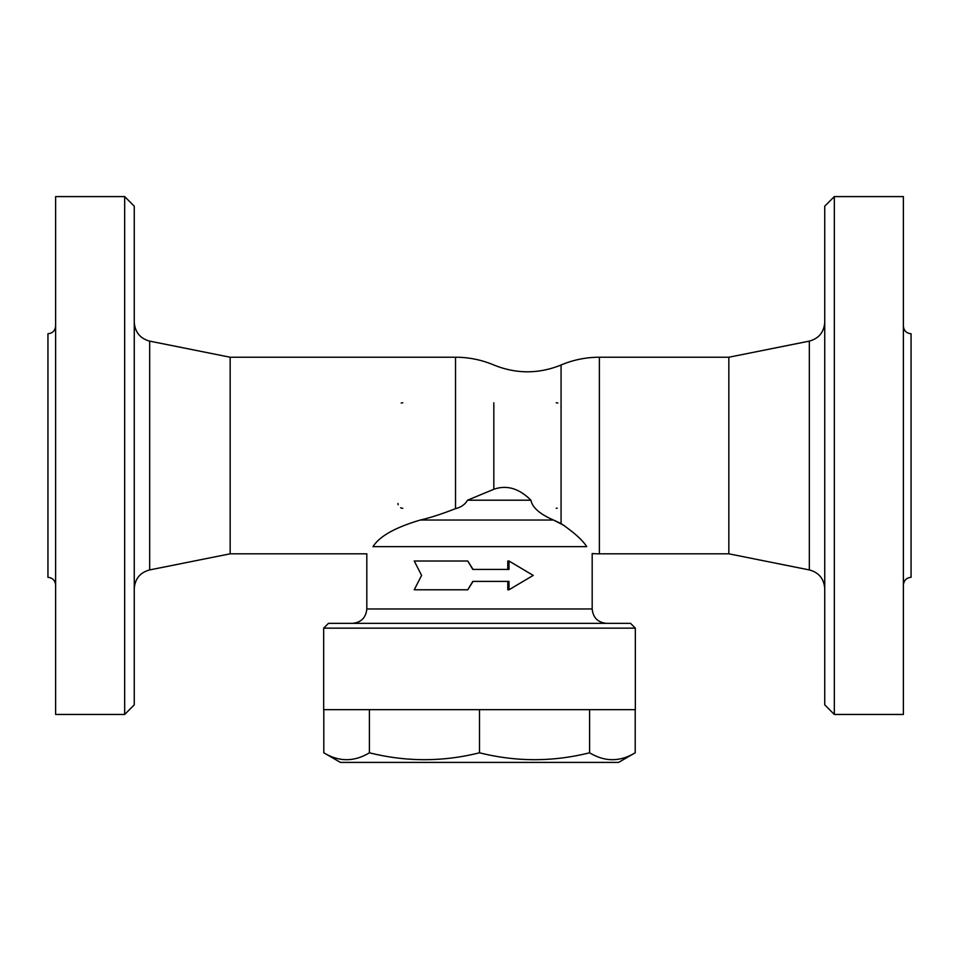 <?xml version="1.0" encoding="UTF-8"?>
<svg xmlns="http://www.w3.org/2000/svg" width="959" height="959" viewBox="0 0 959 959"><rect width="100%" height="100%" fill="white"/><g stroke="black" fill="none" stroke-linecap="round" stroke-linejoin="round"><path stroke-width="1.44" d="M635.337 628.145L630.543 623.35L328.457 623.35L323.663 628.145L635.337 628.145L635.337 709.66L323.663 709.66L323.663 628.145M420.162 520.066L420.318 520.03C395.144 527.474 379.392 536.345 373.039 546.63C364.78 556.196 364.78 556.196 373.039 546.63L372.967 546.714M373.039 546.63L586.716 546.63C593.969 555.872 593.969 555.872 586.716 546.63C582.592 540.145 574.045 532.449 561.075 523.566L553.463 520.03L564.407 525.652M467.764 561.015L414.24 561.015L421.612 575.4L414.24 589.785L467.764 589.785L472.799 581.394L508.989 581.394L508.989 589.785L533.216 575.4L508.989 561.015L508.989 569.406L472.799 569.406L467.764 561.015L473.075 569.406M507.791 569.406L507.791 561.015L508.989 561.015M508.989 589.785L507.791 589.785L507.791 581.394M473.075 581.394L467.764 589.785M323.794 709.66L323.794 752.791C338.995 761.973 354.195 761.973 369.407 752.791C406.101 761.973 442.806 761.973 479.5 752.791C516.194 761.973 552.899 761.973 589.593 752.791C604.805 761.973 620.005 761.973 635.206 752.791L618.555 762.405L340.445 762.405L323.794 752.791M369.407 709.66L369.407 752.791M479.5 709.66L479.5 752.791M589.593 709.66L589.593 752.791M635.206 709.66L635.206 752.791M420.318 520.03C430.052 517.824 441.787 514.024 455.525 508.642C461.099 507.263 465.091 504.446 467.512 500.202L530.914 500.202C532.341 507.503 539.857 514.12 553.463 520.03L420.318 520.03M606.567 623.35C597.841 622.487 593.046 617.692 592.183 608.965L366.817 608.965L366.817 553.822L230.16 553.822L230.16 357.228L455.525 357.228L455.525 508.642M402.78 508.27A4.795 4.795 0 0 1 400.634 507.767A4.795 4.795 0 0 0 402.78 508.27M398.165 504.758A4.795 4.795 0 0 1 397.985 503.475A4.795 4.795 0 0 0 398.165 504.758M561.015 503.475A4.795 4.795 0 0 1 560.979 504.074M557.215 508.162A4.795 4.795 0 0 1 556.22 508.27M556.22 402.78A4.795 4.795 0 0 1 557.838 403.056M560.979 406.94A4.795 4.795 0 0 1 561.015 407.575M401.198 403.044A4.795 4.795 0 0 1 402.78 402.78M467.512 500.202L493.825 489.282C506.712 484.739 519.083 488.383 530.914 500.202M230.16 357.228L149.676 341.128C140.134 338.467 134.991 332.198 134.26 322.32M134.26 704.865L134.26 206.185L124.67 196.595L124.67 714.455L134.26 704.865M124.67 196.595L55.622 196.595L55.622 714.455L124.67 714.455M55.622 326.06C55.154 330.711 52.601 333.264 47.95 333.732L47.95 577.318C52.577 577.809 55.131 580.363 55.622 584.99M493.825 402.78L493.825 489.282M455.525 357.228A98.297 98.297 0 0 1 493.825 364.995C516.242 374.07 538.658 374.07 561.075 364.995L561.075 523.566M592.183 608.965L592.183 553.559A98.297 98.297 0 0 0 599.375 553.822L599.375 357.228L728.84 357.228L728.84 553.822L809.324 569.922C818.914 572.535 824.057 578.804 824.74 588.73M728.84 357.228L809.324 341.128L809.324 569.922M824.74 322.32C824.009 332.198 818.866 338.467 809.324 341.128M824.74 206.185L824.74 704.865L834.33 714.455L834.33 196.595L824.74 206.185M834.33 714.455L903.378 714.455L903.378 196.595L834.33 196.595M903.378 326.06C903.846 330.711 906.399 333.264 911.05 333.732L911.05 577.318C906.423 577.809 903.869 580.363 903.378 584.99M230.16 553.822L149.676 569.922L149.676 341.128M366.817 608.965C365.954 617.692 361.159 622.487 352.433 623.35M149.676 569.922C140.086 572.535 134.943 578.804 134.26 588.73M599.375 357.228A98.297 98.297 0 0 0 561.075 364.995M599.375 553.822L728.84 553.822"/></g></svg>
